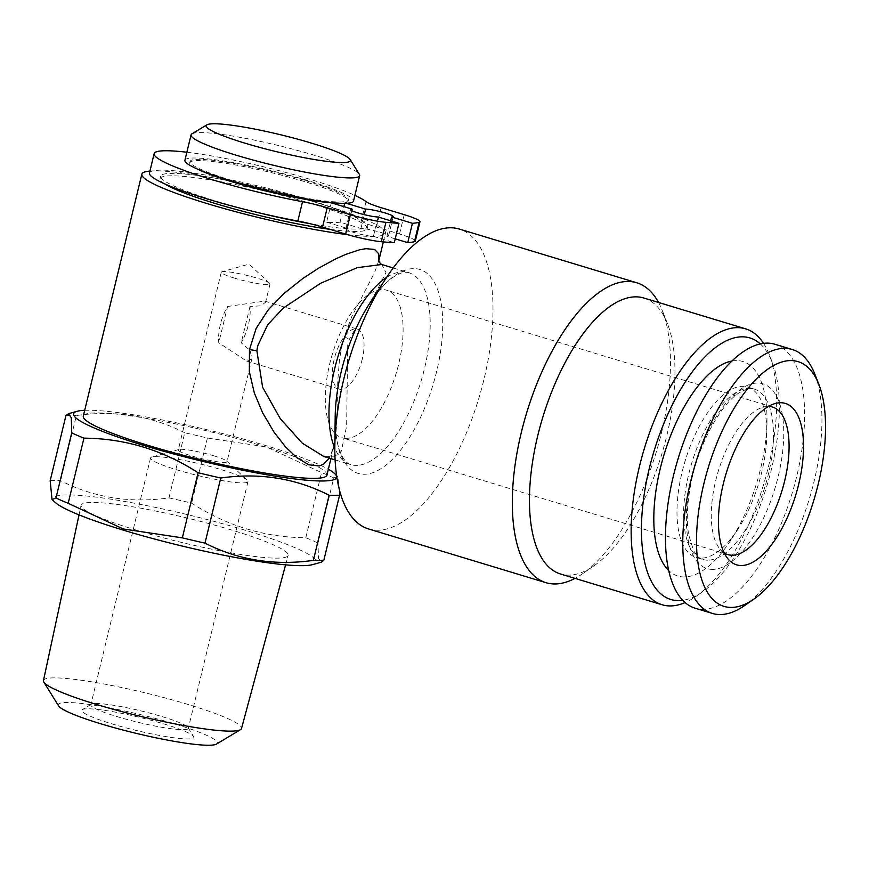 <?xml version="1.0" encoding="UTF-8"?>
<svg xmlns="http://www.w3.org/2000/svg" width="869" height="869" viewBox="0 0 869 869"><rect width="100%" height="100%" fill="white"/><g stroke="black" fill="none" stroke-linecap="round" stroke-linejoin="round"><path stroke-width="0.65" stroke-dasharray="4.34 3.26" d="M256.735 212.275A106.539 12.503 -166.4 0 1 160.689 176.179A106.539 12.503 -166.4 0 1 311.938 201.184A106.539 12.503 -166.4 0 1 344.385 212.188A106.539 12.503 -166.4 0 1 366.588 223.648A106.539 12.503 -166.4 0 1 367.793 226.288A106.539 12.503 -166.4 0 1 363.275 228.612A106.539 12.503 -166.4 0 1 346.123 228.634A106.539 12.503 -166.4 0 1 310.114 223.702M164.697 183.859A106.539 12.503 -166.4 0 1 160.102 178.601A106.539 12.503 -166.4 0 1 311.352 203.607A106.539 12.503 -166.4 0 1 367.207 228.699A106.539 12.503 -166.4 0 1 330.111 229.362M149.468 173.007A110.298 12.948 -166.4 0 1 225.755 178.818A110.298 12.948 -166.4 0 1 344.385 212.188A110.298 12.948 -166.4 0 1 361.341 220.987A30.078 3.53 13.6 0 0 366.588 223.648A30.078 3.53 13.6 0 0 376.418 227.015L399.534 234.022A30.078 3.53 -166.4 0 1 415.306 241.104M186.857 152.238A110.298 12.948 -166.4 0 1 354.889 195.373M305.692 180.633A81.469 9.559 -166.4 0 1 348.404 199.827A81.469 9.559 -166.4 0 1 266.968 189.963A81.469 9.559 -166.4 0 1 190.029 161.504A81.469 9.559 -166.4 0 1 305.692 180.633M344.635 203.335L344.765 202.792A81.469 9.559 13.6 0 0 348.111 201.032A81.469 9.559 13.6 0 0 305.399 181.838A81.469 9.559 13.6 0 0 189.735 162.72A81.469 9.559 13.6 0 0 197.1 168.901M395.199 238.845L386.901 236.325A15.045 1.771 13.6 0 0 388.53 235.933A15.045 1.771 13.6 0 0 379.503 232.056A15.045 1.771 13.6 0 0 363.275 228.612A15.045 1.771 13.6 0 0 360.939 228.471L340.083 222.149A81.469 9.559 -166.4 0 1 326.614 222.171L331.295 202.814M340.083 222.149L343.842 206.605M326.614 222.171L347.47 228.482A15.045 1.771 13.6 0 0 346.123 228.634A15.045 1.771 13.6 0 0 345.829 228.873A15.045 1.771 13.6 0 0 356.779 233.294A15.045 1.771 13.6 0 0 373.431 236.346L378.113 216.989M347.47 228.482L351.782 210.613M191.93 133.837A86.737 10.178 -166.4 0 1 314.198 155.225A86.737 10.178 -166.4 0 1 359.353 174.343M184.912 160.276A86.737 10.178 -166.4 0 1 308.05 180.633A86.737 10.178 -166.4 0 1 353.52 201.065M814.731 373.931A137.867 59.57 -73.2 0 1 814.068 481.415A137.867 59.57 -73.2 0 1 744.581 605.563M774.985 344.276A137.867 59.57 -73.2 0 1 796.764 476.179A137.867 59.57 -73.2 0 1 695.07 608.181M724.17 552.901A77.08 33.304 -73.2 0 1 719.89 549.045A77.08 33.304 -73.2 0 1 715.665 480.85A77.08 33.304 -73.2 0 1 762.83 407.257A77.08 33.304 -73.2 0 1 768.533 406.42M701.109 558.148A88.986 38.453 -73.2 0 1 696.102 557.42A88.986 38.453 -73.2 0 1 685.087 461.113A88.986 38.453 -73.2 0 1 747.688 387.085A88.986 38.453 -73.2 0 1 766.827 433.979A88.986 38.453 -73.2 0 1 738.042 529.025A88.986 38.453 -73.2 0 1 701.109 558.148M732.067 360.993A112.09 48.436 -73.2 0 1 766.979 420.563A112.09 48.436 -73.2 0 1 730.72 540.268A112.09 48.436 -73.2 0 1 684.207 576.962A112.09 48.436 -73.2 0 1 668.63 570.466M346.199 438.345A77.08 33.304 -73.2 0 1 341.865 437.715A77.08 33.304 -73.2 0 1 332.327 354.291A77.08 33.304 -73.2 0 1 386.542 290.17A77.08 33.304 -73.2 0 1 398.719 363.905A77.08 33.304 -73.2 0 1 346.199 438.345M362.275 359.093A31.338 13.535 -73.2 0 1 339.171 389.095A31.338 13.535 -73.2 0 1 335.293 355.182A31.338 13.535 -73.2 0 1 357.333 329.123A31.338 13.535 -73.2 0 1 362.275 359.093M643.972 298.056A144.135 62.286 -73.2 0 1 667.425 323.572A144.135 62.286 -73.2 0 1 661.809 454.063A144.135 62.286 -73.2 0 1 594.092 565.741A144.135 62.286 -73.2 0 1 560.429 573.964M658.55 302.477A156.67 67.695 -73.2 0 1 662.276 310.515A156.67 67.695 -73.2 0 1 656.171 452.358A156.67 67.695 -73.2 0 1 582.567 573.746A156.67 67.695 -73.2 0 1 575.006 578.374M763.558 343.385A144.135 62.286 -73.2 0 1 769.119 354.367A144.135 62.286 -73.2 0 1 763.503 484.859A144.135 62.286 -73.2 0 1 695.787 596.536A144.135 62.286 -73.2 0 1 685.065 602.586M760.332 343.95A136.618 59.027 -73.2 0 1 772.204 362.199A136.618 59.027 -73.2 0 1 766.882 485.88A136.618 59.027 -73.2 0 1 702.695 591.735A136.618 59.027 -73.2 0 1 682.697 600.327M368.543 528.949A156.67 67.695 106.8 0 0 478.732 398.621A156.67 67.695 106.8 0 0 459.353 229.058M378.786 260.678L374.582 272.497L351.749 316.696L344.352 336.52L341.474 347.98L339.507 359.603L337.791 380.394L336.824 422.291L335.597 436.966L333.902 446.308C331.404 453.868 329.764 457.268 328.96 456.529C326.842 456.573 331.578 457.681 323.659 456.431L334.065 456.877L341.311 451.25L346.622 426.147L347.698 345.308A53.574 28.253 99.4 0 1 349.392 339.192L378.308 287.813L385.988 272.529L381.773 264.502M330.926 458.626L333.902 446.318L329.34 458.148M326.94 475.082A125.332 14.719 13.6 0 0 208.582 431.306A125.332 14.719 13.6 0 0 83.294 416.142M149.924 171.095A125.332 14.719 -166.4 0 1 287.628 194.526A125.332 14.719 -166.4 0 1 385.478 233.12A125.332 14.719 -166.4 0 1 347.535 234.63M227.548 306.496L264.806 301.108L265.61 302.173L260.896 305.812L250 306.475A31.338 13.535 -73.2 0 1 248.415 324.615A31.338 13.535 -73.2 0 1 241.224 342.766L250.087 350.479L251.891 358.875L246.644 361.08L218.771 342.788A31.338 13.535 -73.2 0 1 227.548 306.496L218.771 342.788M234.413 278.123A25.071 2.944 -166.4 0 1 221.28 272.214A25.071 2.944 -166.4 0 1 221.932 271.758A25.071 2.944 -166.4 0 1 256.866 278.102A25.071 2.944 -166.4 0 1 269.629 283.294A25.071 2.944 -166.4 0 1 270.009 284A25.071 2.944 -166.4 0 1 234.413 278.123M84.706 410.309A135.368 15.892 -166.4 0 1 265.729 445.558A135.368 15.892 -166.4 0 1 328.352 469.249M50.174 480.676A152.911 17.956 -166.4 0 1 60.624 480.666C94.026 497.665 130.144 503.412 168.988 497.904L184.749 432.773A152.911 17.956 -166.4 0 1 207.409 438.041L266.511 446.948L321.563 472.617A152.911 17.956 -166.4 0 1 333.783 477.896L318.021 543.027L318.434 558.224L321.378 562.156M184.749 432.773C151.347 415.762 115.229 410.016 76.374 415.534L60.624 480.666M65.935 415.545A152.911 17.956 -166.4 0 1 76.374 415.534M339.692 490.963L337.726 476.451L333.783 477.896M55.084 502.304A135.368 15.892 -166.4 0 1 188.367 514.85A135.368 15.892 -166.4 0 1 312.644 564.611M168.988 497.904A152.911 17.956 -166.4 0 1 191.647 503.173C226.983 525.962 265.034 537.476 305.812 537.748A152.911 17.956 -166.4 0 1 318.021 543.027M43.45 680.59A101.879 11.96 -166.4 0 1 145.297 692.886A101.879 11.96 -166.4 0 1 241.506 728.504M136.933 530.34A106.518 12.503 -166.4 0 1 81.089 505.291A106.518 12.503 -166.4 0 1 187.574 518.141A106.518 12.503 -166.4 0 1 288.15 555.378A106.518 12.503 -166.4 0 1 136.933 530.34M213.872 455.823A25.071 2.944 -166.4 0 1 226.635 461.026A25.071 2.944 -166.4 0 1 227.005 461.732A25.071 2.944 -166.4 0 1 201.956 458.702A25.071 2.944 -166.4 0 1 178.275 449.946A25.071 2.944 -166.4 0 1 178.938 449.479A25.071 2.944 -166.4 0 1 213.872 455.823M221.714 469.781A50.13 5.887 -166.4 0 1 247.241 480.177A50.13 5.887 -166.4 0 1 247.991 481.6A50.13 5.887 -166.4 0 1 197.882 475.528A50.13 5.887 -166.4 0 1 150.533 458.017A50.13 5.887 -166.4 0 1 151.847 457.094A50.13 5.887 -166.4 0 1 221.714 469.781M162.003 716.588A50.13 5.887 -166.4 0 1 188.106 727.635A50.13 5.887 -166.4 0 1 188.291 728.396A50.13 5.887 -166.4 0 1 138.171 722.324A50.13 5.887 -166.4 0 1 90.832 704.813A50.13 5.887 -166.4 0 1 91.332 704.227A50.13 5.887 -166.4 0 1 162.003 716.588M163.622 723.844A57.658 6.767 -166.4 0 1 193.635 736.554A57.658 6.767 -166.4 0 1 136.205 730.438A57.658 6.767 -166.4 0 1 82.349 709.625A57.658 6.767 -166.4 0 1 163.622 723.844M58.56 705.867A81.827 9.602 -166.4 0 1 140.061 714.524A81.827 9.602 -166.4 0 1 216.511 744.07M250 306.475L241.224 342.766M207.409 438.041L191.647 503.173M305.812 537.748L321.563 472.617M346.383 203.292L344.765 202.792M373.431 236.346L394.276 242.657M360.939 228.471L364.274 214.665M386.901 236.325L390.659 220.78M361.341 220.987L366.023 201.63M707.757 560.168A88.986 38.453 -73.2 0 1 702.749 559.44A88.986 38.453 -73.2 0 1 691.735 463.123A88.986 38.453 -73.2 0 1 754.325 389.095A88.986 38.453 -73.2 0 1 766.947 479.829A88.986 38.453 -73.2 0 1 707.757 560.168M712.493 569.391A96.513 41.701 -73.2 0 1 708.876 429.688A96.513 41.701 -73.2 0 1 783.719 429.623A96.513 41.701 -73.2 0 1 712.493 569.391M344.352 336.52A12.535 2.661 16.7 0 0 349.392 339.192M386.564 277.461A100.272 43.331 -73.2 0 1 408.658 272.638A100.272 43.331 -73.2 0 1 421.063 381.154A100.272 43.331 -73.2 0 1 350.533 464.567A100.272 43.331 -73.2 0 1 334.826 448.295M393.222 267.967L408.658 272.638C405.247 271.725 401.185 272.594 396.47 275.245C388.237 279.677 379.286 289.095 369.629 303.477A106.539 46.035 -73.2 0 1 441.235 303.65A106.539 46.035 -73.2 0 1 394.852 456.844A106.539 46.035 -73.2 0 1 335.173 417.261C335.228 434.587 337.454 447.383 341.843 455.638C344.298 460.461 347.198 463.438 350.533 464.567L335.097 459.897M399.534 234.022L404.215 214.665M376.418 227.015L381.1 207.658M160.689 176.179L160.102 178.601M367.793 226.288L367.207 228.699M190.029 161.504L189.735 162.72M348.404 199.827L348.111 201.032M345.829 228.873L350.511 209.516M719.89 549.045L727.864 558.724M762.83 407.257L774.833 403.629M766.827 433.979L766.979 420.563M738.042 529.025L730.72 540.268M696.102 557.42L702.749 559.44C699.719 558.854 696.656 555.867 693.538 550.479L688.661 534.793C686.543 522.117 686.934 507.051 689.834 489.605C696.384 446.59 722.389 400.511 741.659 391.463C747.253 388.682 751.479 387.9 754.325 389.095L747.688 387.085M772.519 407.05L386.542 290.17M727.831 554.596L341.865 437.715M667.425 323.572L662.276 310.515M594.092 565.741L582.567 573.746M772.204 362.199L769.119 354.367M702.695 591.735L695.787 596.536M383.348 241.897L385.478 233.12M246.644 361.08L339.171 389.095M264.806 301.108L357.333 329.123M269.629 283.294L249.023 264.143L221.932 271.758M336.564 475.365L337.726 476.451M285.597 564.85L288.15 555.378M79.036 514.882L81.089 505.291M178.938 449.479L151.847 457.094M226.635 461.026L247.241 480.177M150.533 458.017L90.832 704.813M247.991 481.6L188.291 728.396M91.332 704.227L82.349 709.625M188.106 727.635L193.635 736.554M221.28 272.214L178.275 449.946M270.009 284L265.61 302.173M251.891 358.875L227.005 461.732M388.53 235.933L393.222 216.577"/><path stroke-width="1.3" d="M330.111 229.362A106.539 12.503 -166.4 0 1 164.697 183.859M351.782 210.613L352.151 209.125A15.045 1.771 13.6 0 0 350.511 209.516A15.045 1.771 13.6 0 0 361.461 213.937A15.045 1.771 13.6 0 0 378.113 216.989L398.958 223.3L394.276 242.657A159.179 18.683 -166.4 0 1 381.241 241.701A30.078 3.53 -166.4 0 1 345.656 234.065L322.54 227.07A30.078 3.53 13.6 0 0 310.114 223.702A106.539 12.503 -166.4 0 1 256.735 212.275A110.298 12.948 -166.4 0 1 149.468 173.007L154.15 153.65A110.298 12.948 -166.4 0 1 186.857 152.238M310.114 223.702A30.078 3.53 13.6 0 0 297.839 221.052A110.298 12.948 -166.4 0 1 256.735 212.275M398.958 223.3A159.179 18.683 -166.4 0 1 385.923 222.345A30.078 3.53 -166.4 0 1 350.348 214.708L327.222 207.713A30.078 3.53 13.6 0 0 302.521 201.695A110.298 12.948 -166.4 0 1 154.15 153.65M354.889 195.373A110.298 12.948 -166.4 0 1 366.023 201.63A30.078 3.53 13.6 0 0 381.1 207.658L404.215 214.665A30.078 3.53 -166.4 0 1 419.988 221.747A30.078 3.53 -166.4 0 1 419.14 222.323A159.179 18.683 -166.4 0 1 412.427 223.29L391.582 216.968A15.045 1.771 13.6 0 0 393.222 216.577A15.045 1.771 13.6 0 0 382.262 212.155A15.045 1.771 13.6 0 0 365.621 209.114L346.383 203.292M197.1 168.901A81.469 9.559 13.6 0 0 331.295 202.814L352.151 209.125M343.842 206.605L344.635 203.335M350.142 159.483L359.353 174.343A86.737 10.178 -166.4 0 1 359.657 175.657A86.737 10.178 -166.4 0 1 272.964 165.153A86.737 10.178 -166.4 0 1 191.061 134.869A86.737 10.178 -166.4 0 1 191.93 133.837L206.92 124.832A74.202 8.712 -166.4 0 1 311.515 143.135A74.202 8.712 -166.4 0 1 350.142 159.483A74.202 8.712 -166.4 0 1 276.244 151.63A74.202 8.712 -166.4 0 1 206.92 124.832M359.657 175.657L353.52 201.065A86.737 10.178 -166.4 0 1 266.816 190.561A86.737 10.178 -166.4 0 1 184.912 160.276L191.061 134.869M753.803 599.165L744.581 605.563A137.867 59.57 -73.2 0 1 712.384 613.427A137.867 59.57 -73.2 0 1 695.319 464.209A137.867 59.57 -73.2 0 1 792.3 349.523A137.867 59.57 -73.2 0 1 814.731 373.931L818.848 384.37A127.841 55.236 -73.2 0 1 818.24 484.044A127.841 55.236 -73.2 0 1 753.803 599.165A127.841 55.236 -73.2 0 1 708.126 468.087A127.841 55.236 -73.2 0 1 818.848 384.37M712.384 613.427L695.07 608.181A137.867 59.57 -73.2 0 1 678.016 458.962A137.867 59.57 -73.2 0 1 774.985 344.276L792.3 349.523M768.533 406.42A77.08 33.304 -73.2 0 1 772.519 407.05A77.08 33.304 -73.2 0 1 783.447 485.641A77.08 33.304 -73.2 0 1 732.176 555.226A77.08 33.304 -73.2 0 1 727.831 554.596A77.08 33.304 -73.2 0 1 724.17 552.901M723.236 484.131A84.315 36.433 -73.2 0 1 774.833 403.629A84.315 36.433 -73.2 0 1 795.863 494.657A84.315 36.433 -73.2 0 1 727.864 558.724A84.315 36.433 -73.2 0 1 723.236 484.131M668.63 570.466A112.09 48.436 -73.2 0 1 664.025 454.737A112.09 48.436 -73.2 0 1 732.067 360.993M685.065 602.586A144.135 62.286 -73.2 0 1 662.113 604.759L560.429 573.964A144.135 62.286 -73.2 0 1 537.661 436.075A144.135 62.286 -73.2 0 1 643.972 298.056L745.667 328.851A144.135 62.286 -73.2 0 1 763.558 343.385M575.006 578.374A156.67 67.695 -73.2 0 1 545.982 582.686A156.67 67.695 -73.2 0 1 521.237 432.805A156.67 67.695 -73.2 0 1 636.792 282.783A156.67 67.695 -73.2 0 1 658.55 302.477M662.113 604.759A144.135 62.286 -73.2 0 1 639.356 466.87A144.135 62.286 -73.2 0 1 745.667 328.851M682.697 600.327A136.618 59.027 -73.2 0 1 649.208 468.825A136.618 59.027 -73.2 0 1 760.332 343.95M636.792 282.783L459.353 229.058A156.67 67.695 106.8 0 0 385.51 279.058A156.67 67.695 106.8 0 0 343.798 379.069A156.67 67.695 106.8 0 0 334.847 446.384A156.67 67.695 106.8 0 0 368.543 528.949L545.982 582.686M393.222 267.967L381.763 264.491L357.3 267.652L320.704 283.218L283.283 308.071L267.674 324.767L257.908 345.395A53.465 52.77 150.3 0 0 256.887 350.848L262.634 387.302L280.307 418.695L302.173 443.092L323.724 456.453M329.34 458.148L323.54 464.252L319.173 465.98L308.788 464.785L296.916 457.735L285.597 446.959L274.007 432.11L262.666 412.873L254.367 393.092L249.349 371.78L249.468 349.642L256.149 328.395L268.293 309.744L283.739 293.7L302.846 278.471L318.586 268.195L335.988 258.756L345.699 254.421L359.332 249.87L365.882 248.675L374.648 249.468L378.721 253.791L378.786 260.678M347.535 234.63A125.332 14.719 -166.4 0 1 207.539 203.704A125.332 14.719 -166.4 0 1 141.832 174.18L83.294 416.142A125.332 14.719 13.6 0 0 149.001 445.667A125.332 14.719 13.6 0 0 326.94 475.082L330.926 458.626M141.832 174.18A125.332 14.719 -166.4 0 1 149.924 171.095M328.352 469.249A135.368 15.892 -166.4 0 1 334.663 473.605A135.368 15.892 -166.4 0 1 201.38 461.059A135.368 15.892 -166.4 0 1 77.102 411.298A135.368 15.892 -166.4 0 1 84.706 410.309M65.935 415.545L68.369 413.753L71.312 417.685L71.725 432.881L55.974 498.013L52.021 499.458L50.174 480.676L65.935 415.545M52.021 499.458L55.084 502.304A135.368 15.892 -166.4 0 0 124.017 530.351A135.368 15.892 -166.4 0 0 312.644 564.611L321.378 562.156L323.811 560.364A152.911 17.956 -166.4 0 1 313.372 560.375C274.528 565.882 238.399 560.147 204.997 543.136A152.911 17.956 -166.4 0 1 182.349 537.857L123.235 528.96L68.184 503.292L83.935 438.161A152.911 17.956 -166.4 0 1 71.725 432.881M83.935 438.161C124.712 438.432 162.775 449.946 198.099 472.736L182.349 537.857M204.997 543.136L220.759 478.004A152.911 17.956 -166.4 0 1 198.099 472.736M220.759 478.004C259.603 472.497 295.732 478.243 329.123 495.243L313.372 560.375M323.811 560.364L339.573 495.232A152.911 17.956 -166.4 0 1 329.123 495.243M339.573 495.232L339.692 490.963M68.184 503.292A152.911 17.956 -166.4 0 1 55.974 498.013M285.597 564.85L241.506 728.504A101.879 11.96 -166.4 0 1 240.485 729.667A101.879 11.96 -166.4 0 1 96.861 704.553A101.879 11.96 -166.4 0 1 43.819 682.089A101.879 11.96 -166.4 0 1 43.45 680.59L79.036 514.882M240.485 729.667L216.511 744.07A81.827 9.602 -166.4 0 1 101.162 723.899A81.827 9.602 -166.4 0 1 58.56 705.867L43.819 682.089M364.274 214.665L365.621 209.114M390.659 220.78L391.582 216.968M419.988 221.747L415.306 241.104A30.078 3.53 -166.4 0 1 414.459 241.669A159.179 18.683 -166.4 0 1 407.746 242.647L395.199 238.845M407.746 242.647L412.427 223.29M297.839 221.052L302.521 201.695M249.468 349.642A12.535 1.662 -171.9 0 1 256.887 350.848M334.826 448.295A100.272 43.331 -73.2 0 1 334.695 368.641A100.272 43.331 -73.2 0 1 386.564 277.461M334.847 446.384L335.173 417.261A106.539 46.035 -73.2 0 1 341.256 371.487A106.539 46.035 -73.2 0 1 369.629 303.477L385.51 279.058M322.54 227.07L327.222 207.713M345.656 234.065L350.348 214.708M381.241 241.701L385.923 222.345M414.459 241.669L419.14 222.323M335.097 459.897L323.648 456.431M378.797 260.743L383.348 241.897M77.102 411.298L68.369 413.753M334.663 473.605L336.564 475.365M381.773 264.502C380.329 263.731 379.318 262.384 378.754 260.439"/></g></svg>
